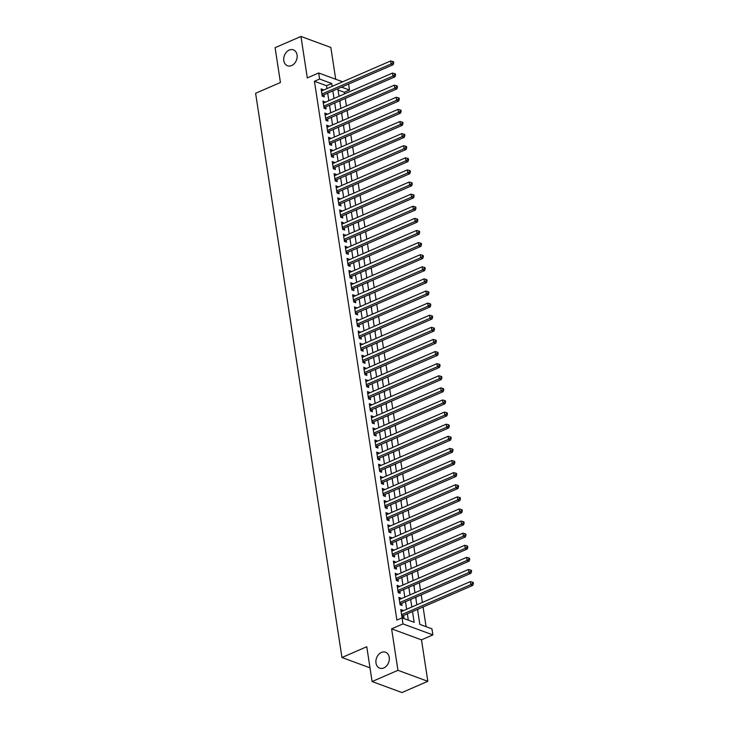 <?xml version="1.0" encoding="UTF-8"?>
<svg xmlns="http://www.w3.org/2000/svg" width="729" height="729" viewBox="0 0 729 729"><rect width="100%" height="100%" fill="white"/><g stroke="black" fill="none" stroke-linecap="round" stroke-linejoin="round"><path stroke-width="1.09" d="M381.431 652.437A8.484 6.452 110.2 0 1 385.55 652.227A8.484 6.452 110.2 0 1 389.277 659.845A8.484 6.452 110.2 0 1 383.8 667.937A8.484 6.452 110.2 0 1 379.681 668.147A8.484 6.452 110.2 0 1 375.954 660.529A8.484 6.452 110.2 0 1 381.431 652.437M289.249 50.055A8.484 6.452 110.2 0 1 293.368 49.845A8.484 6.452 110.2 0 1 297.104 57.463A8.484 6.452 110.2 0 1 291.627 65.555A8.484 6.452 110.2 0 1 287.508 65.765A8.484 6.452 110.2 0 1 283.772 58.147A8.484 6.452 110.2 0 1 289.249 50.055M417.526 609.38L419.822 624.389L431.942 628.854L432.871 634.904L402.982 623.906L402.053 617.846L414.172 622.311L412.523 611.549M421.49 639.852L391.61 628.845L397.952 670.316L372.1 681.542L401.98 692.55L427.832 681.323L421.49 639.852L432.871 634.904M335.704 79.251L330.838 47.458L300.959 36.45L307.301 77.921L318.682 72.982L342.639 81.803M348.58 84.072L349.492 90.041L341.555 87.115M344.562 93.877L344.316 92.282L349.492 90.041M426.101 626.703L423.075 606.965M422.383 602.418L421.225 594.864M420.524 590.317L419.366 582.753M418.674 578.206L417.517 570.643M416.824 566.096L415.667 558.532M414.965 553.985L413.817 546.431M413.115 541.884L411.958 534.321M411.265 529.773L410.108 522.21M409.406 517.663L408.258 510.1M407.557 505.552L406.399 497.998M405.707 493.451L404.549 485.888M403.857 481.34L402.7 473.777M401.998 469.23L400.841 461.667M400.148 457.119L398.991 449.565M398.298 445.018L397.141 437.455M396.439 432.908L395.282 425.344M394.589 420.797L393.432 413.234M392.74 408.687L391.582 401.132M390.881 396.585L389.723 389.022M389.031 384.475L387.874 376.911M387.181 372.364L386.024 364.801M385.322 360.263L384.165 352.699M383.472 348.152L382.315 340.589M381.622 336.042L380.465 328.478M379.763 323.931L378.606 316.368M377.914 311.83L376.756 304.266M376.064 299.719L374.906 292.156M374.205 287.609L373.048 280.045M372.355 275.498L371.198 267.935M370.505 263.397L369.348 255.833M368.646 251.286L367.489 243.723M366.796 239.176L365.639 231.612M364.947 227.065L363.789 219.511M363.088 214.964L361.93 207.4M361.238 202.853L360.08 195.29M359.388 190.743L358.231 183.179M357.529 178.632L356.372 171.078M355.679 166.531L354.522 158.968M353.829 154.42L352.672 146.857M351.97 142.31L350.813 134.747M350.12 130.199L348.963 122.645M348.271 118.098L347.113 110.535M346.412 105.987L345.254 98.424M397.952 670.316L427.832 681.323M372.1 681.542L366.769 646.732L341.947 657.512L255.606 93.276L280.428 82.495L275.097 47.677L300.959 36.45M402.909 610.884L402.818 610.282L400.795 609.535L401.907 616.798L403.93 617.545L403.602 615.431M401.05 598.773L400.959 598.172L398.945 597.425L400.057 604.696L402.071 605.434L401.752 603.32M399.2 586.663L399.109 586.061L397.086 585.323L398.198 592.586L400.221 593.333L399.893 591.21M397.351 574.552L395.236 573.213L396.348 580.475L398.371 581.223L398.043 579.099M395.492 562.451L395.4 561.849L393.387 561.102L394.498 568.365L396.512 569.112L396.193 566.998M393.642 550.34L393.551 549.739L391.528 548.992L392.639 556.263L394.662 557.002L394.334 554.887M391.792 538.23L391.701 537.628L389.678 536.89L390.79 544.153L392.813 544.9L392.484 542.777M389.933 526.119L387.828 524.78L388.94 532.042L390.954 532.79L390.635 530.666M388.083 514.018L387.992 513.416L385.969 512.669L387.081 519.932L389.104 520.679L388.776 518.565M386.233 501.907L386.142 501.306L384.119 500.559L385.231 507.831L387.254 508.569L386.926 506.455M384.374 489.797L384.283 489.195L382.269 488.457L383.381 495.72L385.395 496.467L385.076 494.344M382.525 477.686L380.41 476.347L381.522 483.609L383.545 484.357L383.217 482.234M380.675 465.585L380.584 464.984L378.561 464.236L379.672 471.499L381.695 472.246L381.367 470.132M378.816 453.474L378.725 452.873L376.711 452.135L377.822 459.398L379.836 460.136L379.517 458.022M376.966 441.364L376.875 440.763L374.861 440.024L375.964 447.287L377.987 448.034L377.658 445.911M375.116 429.253L373.002 427.914L374.114 435.177L376.137 435.924L375.809 433.801M373.257 417.152L373.166 416.551L371.152 415.803L372.264 423.075L374.278 423.813L373.959 421.699M371.407 405.042L371.316 404.44L369.302 403.702L370.414 410.965L372.428 411.703L372.109 409.589M369.557 392.931L369.466 392.33L367.443 391.591L368.555 398.854L370.578 399.601L370.25 397.478M367.708 380.82L365.594 379.481L366.705 386.744L368.719 387.491L368.4 385.368M365.849 368.719L365.758 368.118L363.744 367.37L364.855 374.642L366.869 375.38L366.55 373.266M363.999 356.609L363.908 356.007L361.885 355.269L362.996 362.532L365.019 363.27L364.691 361.156M362.149 344.498L360.035 343.159L361.147 350.421L363.16 351.168L362.842 349.045M360.29 332.388L358.185 331.048L359.297 338.311L361.311 339.058L360.992 336.935M358.44 320.286L358.349 319.685L356.326 318.938L357.438 326.209L359.461 326.947L359.133 324.833M356.59 308.176L354.476 306.836L355.588 314.099L357.602 314.837L357.283 312.723M354.731 296.065L354.64 295.464L352.626 294.726L353.738 301.988L355.752 302.735L355.433 300.612M352.882 283.955L350.767 282.615L351.879 289.878L353.902 290.625L353.574 288.502M351.032 271.853L350.941 271.252L348.918 270.505L350.029 277.776L352.052 278.514L351.724 276.4M349.173 259.743L349.082 259.141L347.068 258.403L348.18 265.666L350.193 266.404L349.874 264.29M347.323 247.632L347.232 247.031L345.209 246.293L346.321 253.555L348.344 254.303L348.015 252.179M345.473 235.522L343.359 234.182L344.471 241.445L346.494 242.192L346.166 240.069M343.614 223.42L343.523 222.819L341.509 222.072L342.621 229.343L344.635 230.082L344.316 227.967M341.764 211.31L341.673 210.708L339.65 209.97L340.762 217.233L342.785 217.971L342.457 215.857M339.914 199.199L339.823 198.598L337.8 197.86L338.912 205.122L340.935 205.87L340.607 203.746M338.056 187.089L335.951 185.749L337.062 193.012L339.076 193.759L338.757 191.636M336.206 174.987L336.115 174.386L334.092 173.639L335.203 180.91L337.226 181.649L336.898 179.534M334.356 162.877L334.265 162.275L332.242 161.537L333.353 168.8L335.376 169.538L335.048 167.424M332.497 150.766L332.406 150.165L330.392 149.427L331.504 156.689L333.517 157.437L333.199 155.313M330.647 138.665L330.556 138.063L328.533 137.316L329.645 144.579L331.668 145.326L331.34 143.203M328.797 126.554L328.706 125.953L326.683 125.206L327.795 132.478L329.818 133.216L329.49 131.102M326.938 114.444L326.847 113.842L324.833 113.104L325.945 120.367L327.959 121.114L327.64 118.991M325.088 102.333L322.974 100.994L324.086 108.257L326.109 109.004L325.781 106.881M339.996 102.689L340.079 100.675M340.78 107.846L341.236 108.238M341.846 114.799L341.928 112.785M343.696 126.91L343.778 124.887M345.555 139.011L345.637 136.997M346.339 144.169L346.794 144.561M347.405 151.122L347.487 149.108M349.255 163.232L349.337 161.218M351.114 175.343L351.196 173.32M351.897 180.491L352.353 180.883M352.964 187.444L353.046 185.43M354.813 199.555L354.895 197.541M356.672 211.665L356.754 209.651M357.456 216.823L357.912 217.215M358.522 223.776L358.604 221.753M360.372 235.877L360.454 233.863M362.231 247.988L362.313 245.974M363.015 253.145L363.47 253.537M364.081 260.098L364.163 258.084M365.931 272.209L366.013 270.186M367.79 284.31L367.872 282.296M368.573 289.468L369.029 289.86M369.639 296.421L369.721 294.407M371.489 308.531L371.571 306.517M373.348 320.642L373.43 318.619M374.132 325.79L374.588 326.182M375.198 332.743L375.28 330.729M375.982 337.901L376.437 338.292M377.048 344.853L377.13 342.84M378.907 356.964L378.989 354.95M379.691 362.122L380.146 362.504M380.757 369.074L380.839 367.052M381.54 374.223L381.996 374.615M382.607 381.176L382.689 379.162M384.465 393.286L384.548 391.273M385.249 398.444L385.705 398.836M386.315 405.397L386.397 403.383M387.099 410.555L387.555 410.937M388.165 417.498L388.247 415.484M390.024 429.609L390.106 427.595M390.808 434.766L391.263 435.158M391.874 441.719L391.956 439.705M392.658 446.877L393.113 447.269M393.724 453.83L393.806 451.816M395.583 465.931L395.665 463.917M396.366 471.089L396.822 471.481M397.433 478.042L397.515 476.028M398.216 483.199L398.672 483.591M399.282 490.152L399.364 488.138M401.132 502.263L401.223 500.249M401.925 507.411L402.381 507.803M402.991 514.364L403.073 512.35M403.775 519.522L404.231 519.914M404.841 526.475L404.923 524.461M406.691 538.585L406.782 536.571M407.484 543.743L407.939 544.135M408.55 550.696L408.632 548.682M409.334 555.844L409.789 556.236M410.4 562.797L410.482 560.783M412.249 574.908L412.341 572.894M413.042 580.065L413.498 580.457M414.108 587.018L414.19 585.004M414.892 592.176L415.348 592.568M415.958 599.129L416.04 597.115M417.808 611.23L417.899 609.216M344.316 92.282L338.046 89.977M418.555 616.078L419.667 623.341M326.984 88.601L326.546 85.74L314.436 81.284L396.886 620.097L402.053 617.846M408.331 620.16L407.356 613.8M406.654 609.253L405.497 601.689M404.805 597.142L403.647 589.579M402.955 585.032L401.797 577.468M401.096 572.93L399.939 565.367M399.246 560.82L398.089 553.256M397.396 548.709L396.239 541.146M395.537 536.599L394.389 529.035M393.687 524.497L392.53 516.934M391.837 512.387L390.68 504.823M389.988 500.276L388.83 492.713M388.129 488.166L386.971 480.611M386.279 476.064L385.122 468.501M384.429 463.954L383.272 456.39M382.57 451.843L381.413 444.28M380.72 439.733L379.563 432.179M378.87 427.631L377.713 420.068M377.011 415.521L375.854 407.958M375.162 403.41L374.004 395.847M373.312 391.3L372.154 383.746M371.453 379.198L370.296 371.635M369.603 367.088L368.446 359.525M367.753 354.977L366.596 347.414M365.894 342.867L364.737 335.313M364.044 330.766L362.887 323.202M362.195 318.655L361.037 311.092M360.336 306.544L359.178 298.981M358.486 294.434L357.328 286.88M356.636 282.333L355.479 274.769M354.777 270.222L353.62 262.659M352.927 258.112L351.77 250.548M351.077 246.001L349.92 238.447M349.218 233.9L348.061 226.336M347.368 221.789L346.211 214.226M345.519 209.679L344.361 202.115M343.66 197.568L342.502 190.014M341.81 185.467L340.653 177.903M339.96 173.356L338.803 165.793M338.101 161.246L336.944 153.682M336.251 149.135L335.094 141.581M334.401 137.034L333.244 129.47M332.542 124.923L331.385 117.36M330.693 112.813L329.535 105.249M328.843 100.702L327.686 93.148M323.239 90.232L323.147 89.631L321.124 88.883L322.236 96.146L324.259 96.893L323.931 94.77M341.947 657.512L370.004 667.846M391.61 628.845L402.982 623.906M314.436 81.284L319.603 79.033L318.682 72.982M337.855 88.728L339.012 96.292M339.714 100.839L340.871 108.393M341.564 112.94L342.721 120.504M343.414 125.051L344.571 132.614M345.273 137.161L346.43 144.725M347.122 149.263L348.28 156.826M348.972 161.373L350.13 168.937M350.831 173.484L351.979 181.047M352.681 185.594L353.838 193.158M354.531 197.696L355.688 205.259M356.381 209.806L357.538 217.37M358.24 221.917L359.397 229.48M360.09 234.027L361.247 241.581M361.939 246.129L363.097 253.692M363.798 258.239L364.956 265.803M365.648 270.35L366.805 277.913M367.498 282.46L368.655 290.014M369.357 294.562L370.514 302.125M371.207 306.672L372.364 314.235M373.057 318.783L374.214 326.346M374.916 330.893L376.073 338.447M376.765 342.994L377.923 350.558M378.615 355.105L379.773 362.668M380.474 367.216L381.632 374.779M382.324 379.326L383.481 386.88M384.174 391.427L385.331 398.991M386.033 403.538L387.19 411.101M387.883 415.648L389.04 423.212M389.733 427.759L390.89 435.313M391.591 439.86L392.749 447.424M393.441 451.971L394.599 459.534M395.291 464.081L396.448 471.645M397.15 476.192L398.307 483.746M399 488.293L400.157 495.857M400.85 500.404L402.007 507.967M402.709 512.514L403.866 520.078M404.559 524.625L405.716 532.179M406.408 536.726L407.566 544.29M408.267 548.837L409.425 556.4M410.117 560.947L411.274 568.511M411.967 573.058L413.124 580.612M413.826 585.159L414.983 592.723M415.676 597.27L416.833 604.833M332.16 86.35L331.722 83.498L319.603 79.033M411.83 607.002L410.673 599.438M409.98 594.9L408.823 587.337M408.122 582.79L406.964 575.227M406.272 570.679L405.114 563.116M404.422 558.569L403.265 551.006M402.563 546.468L401.406 538.904M400.713 534.357L399.556 526.794M398.863 522.246L397.706 514.683M397.004 510.136L395.847 502.582M395.154 498.035L393.997 490.471M393.305 485.924L392.147 478.361M391.446 473.814L390.288 466.25M389.596 461.703L388.439 454.149M387.746 449.602L386.589 442.038M385.887 437.491L384.73 429.928M384.037 425.381L382.88 417.817M382.187 413.27L381.03 405.716M380.328 401.169L379.171 393.605M378.479 389.058L377.321 381.495M376.629 376.948L375.471 369.384M374.77 364.837L373.613 357.283M372.92 352.736L371.763 345.172M371.07 340.625L369.913 333.062M369.211 328.515L368.054 320.951M367.361 316.404L366.204 308.85M365.511 304.303L364.354 296.739M363.653 292.192L362.495 284.629M361.803 280.082L360.645 272.518M359.953 267.971L358.796 260.417M358.094 255.87L356.937 248.307M356.244 243.759L355.087 236.196M354.394 231.649L353.237 224.085M352.535 219.538L351.387 211.984M350.685 207.437L349.528 199.874M348.836 195.326L347.678 187.763M346.986 183.216L345.828 175.653M345.127 171.105L343.97 163.551M343.277 159.004L342.12 151.441M341.427 146.893L340.27 139.33M339.568 134.783L338.411 127.22M337.718 122.672L336.561 115.118M335.869 110.571L334.711 103.008M334.01 98.461L332.852 90.897M326.546 85.74L331.722 83.498M321.361 90.405L323.147 89.631M323.211 102.516L324.997 101.741M325.061 114.617L326.847 113.842M326.92 126.728L328.706 125.953M328.77 138.838L330.556 138.063M330.62 150.949L332.406 150.165M332.479 163.05L334.265 162.275M334.329 175.16L336.115 174.386M336.178 187.271L337.964 186.496M338.028 199.382L339.823 198.598M339.887 211.483L341.673 210.708M341.737 223.593L343.523 222.819M343.587 235.704L345.382 234.929M345.446 247.814L347.232 247.031M347.296 259.916L349.082 259.141M349.145 272.026L350.941 271.252M351.004 284.137L352.79 283.362M352.854 296.247L354.64 295.464M354.704 308.349L356.49 307.574M356.563 320.459L358.349 319.685M358.413 332.57L360.199 331.795M360.263 344.68L362.049 343.897M362.122 356.782L363.908 356.007M363.971 368.892L365.758 368.118M365.821 381.003L367.607 380.228M367.68 393.113L369.466 392.33M369.53 405.215L371.316 404.44M371.38 417.325L373.166 416.551M373.239 429.436L375.025 428.661M375.089 441.546L376.875 440.763M376.939 453.648L378.725 452.873M378.798 465.758L380.584 464.984M380.647 477.869L382.433 477.094M382.497 489.979L384.283 489.195M384.356 502.081L386.142 501.306M386.206 514.191L387.992 513.416M388.056 526.302L389.842 525.527M389.915 538.403L391.701 537.628M391.765 550.513L393.551 549.739M393.614 562.624L395.4 561.849M395.473 574.734L397.259 573.96M397.323 586.836L399.109 586.061M399.173 598.946L400.959 598.172M401.032 611.057L402.818 610.282M322.018 94.734L323.102 95.135L393.122 64.726L391.108 63.979L321.908 94.032M392.913 62.712L393.724 63.004L393.542 61.801L392.731 61.5L392.913 62.712L391.108 63.979L390.644 60.954L321.453 91.007M323.102 95.135A1.321 1.011 -69.8 0 0 322.728 95.39L322.2 95.909M393.122 64.726L393.724 63.004M392.731 61.5L390.644 60.954M323.876 106.844L324.961 107.245L394.972 76.827L392.958 76.089L323.767 106.142M394.772 74.823L395.574 75.114L395.391 73.902L394.58 73.611L394.772 74.823L392.958 76.089L392.494 73.064L323.302 103.108M324.961 107.245A1.321 1.011 -69.8 0 0 324.587 107.5L324.05 108.02M394.972 76.827L395.574 75.114M394.58 73.611L392.494 73.064M325.726 118.955L326.811 119.346L396.831 88.938L394.808 88.2L325.617 118.244M396.622 86.924L397.433 87.225L397.241 86.013L396.439 85.712L396.622 86.924L394.808 88.2L394.343 85.165L325.152 115.218M326.811 119.346A1.321 1.011 -69.8 0 0 326.437 119.602L325.909 120.121M396.831 88.938L397.433 87.225M396.439 85.712L394.343 85.165M327.576 131.056L328.661 131.457L398.681 101.049L396.667 100.301L327.467 130.354M398.471 99.035L399.282 99.335L399.1 98.123L398.289 97.823L398.471 99.035L396.667 100.301L396.202 97.276L327.011 127.329M328.661 131.457A1.321 1.011 -69.8 0 0 328.287 131.712L327.758 132.231M398.681 101.049L399.282 99.335M398.289 97.823L396.202 97.276M329.435 143.166L330.519 143.567L400.531 113.159L398.517 112.412L329.326 142.465M400.33 111.145L401.132 111.437L400.95 110.234L400.139 109.933L400.33 111.145L398.517 112.412L398.052 109.386L328.861 139.439M330.519 143.567A1.321 1.011 -69.8 0 0 330.146 143.823L329.608 144.342M400.531 113.159L401.132 111.437M400.139 109.933L398.052 109.386M331.285 155.277L332.369 155.678L402.39 125.26L400.367 124.522L331.176 154.575M402.18 123.256L402.991 123.547L402.8 122.335L401.998 122.044L402.18 123.256L400.367 124.522L399.902 121.497L330.711 151.541M332.369 155.678A1.321 1.011 -69.8 0 0 331.996 155.933L331.467 156.453M402.39 125.26L402.991 123.547M401.998 122.044L399.902 121.497M333.135 167.388L334.219 167.779L404.24 137.371L402.226 136.633L333.025 166.677M404.03 135.357L404.841 135.658L404.659 134.446L403.848 134.145L404.03 135.357L402.226 136.633L401.761 133.598L332.57 163.651M334.219 167.779A1.321 1.011 -69.8 0 0 333.846 168.035L333.317 168.554M404.24 137.371L404.841 135.658M403.848 134.145L401.761 133.598M334.994 179.489L336.078 179.89L406.089 149.481L404.076 148.734L334.884 178.787M405.889 147.468L406.691 147.768L406.509 146.556L405.698 146.256L405.889 147.468L404.076 148.734L403.611 145.709L334.42 175.762M336.078 179.89A1.321 1.011 -69.8 0 0 335.704 180.145L335.167 180.664M406.089 149.481L406.691 147.768M405.698 146.256L403.611 145.709M336.844 191.599L337.928 192L407.948 161.592L405.925 160.845L336.734 190.898M407.739 159.578L408.55 159.87L408.358 158.667L407.557 158.366L407.739 159.578L405.925 160.845L405.461 157.819L336.269 187.872M337.928 192A1.321 1.011 -69.8 0 0 337.554 192.256L337.026 192.775M407.948 161.592L408.55 159.87M407.557 158.366L405.461 157.819M338.693 203.71L339.778 204.111L409.798 173.693L407.784 172.955L338.584 203.008M409.589 171.68L410.4 171.98L410.217 170.768L409.406 170.477L409.589 171.68L407.784 172.955L407.32 169.93L338.128 199.974M339.778 204.111A1.321 1.011 -69.8 0 0 339.404 204.366L338.876 204.885M409.798 173.693L410.4 171.98M409.406 170.477L407.32 169.93M340.552 215.82L341.628 216.212L411.648 185.804L409.634 185.057L340.443 215.11M411.448 183.79L412.249 184.091L412.067 182.879L411.256 182.578L411.448 183.79L409.634 185.057L409.169 182.031L339.978 212.084M341.628 216.212A1.321 1.011 -69.8 0 0 341.263 216.467L340.725 216.987M411.648 185.804L412.249 184.091M411.256 182.578L409.169 182.031M342.402 227.922L343.487 228.323L413.507 197.914L411.484 197.167L342.293 227.22M413.297 195.901L414.108 196.201L413.917 194.989L413.115 194.689L413.297 195.901L411.484 197.167L411.019 194.142L341.828 224.195M343.487 228.323A1.321 1.011 -69.8 0 0 343.113 228.578L342.584 229.097M413.507 197.914L414.108 196.201M413.115 194.689L411.019 194.142M344.252 240.032L345.336 240.433L415.357 210.025L413.343 209.278L344.143 239.331M415.147 208.011L415.958 208.303L415.776 207.091L414.965 206.799L415.147 208.011L413.343 209.278L412.878 206.252L343.687 236.305M345.336 240.433A1.321 1.011 -69.8 0 0 344.963 240.688L344.434 241.208M415.357 210.025L415.958 208.303M414.965 206.799L412.878 206.252M346.111 252.143L347.186 252.544L417.207 222.126L415.193 221.388L346.002 251.441M417.006 220.112L417.808 220.413L417.626 219.201L416.815 218.91L417.006 220.112L415.193 221.388L414.728 218.363L345.537 248.407M347.186 252.544A1.321 1.011 -69.8 0 0 346.822 252.799L346.284 253.318M417.207 222.126L417.808 220.413M416.815 218.91L414.728 218.363M347.961 264.253L349.045 264.645L419.066 234.237L417.043 233.49L347.851 263.543M418.856 232.223L419.667 232.524L419.476 231.312L418.674 231.011L418.856 232.223L417.043 233.49L416.578 230.464L347.387 260.517M349.045 264.645A1.321 1.011 -69.8 0 0 348.672 264.9L348.143 265.42M419.066 234.237L419.667 232.524M418.674 231.011L416.578 230.464M349.811 276.355L350.895 276.756L420.915 246.347L418.893 245.6L349.701 275.653M420.706 244.333L421.517 244.634L421.335 243.422L420.524 243.121L420.706 244.333L418.893 245.6L418.437 242.575L349.246 272.628M350.895 276.756A1.321 1.011 -69.8 0 0 350.521 277.011L349.993 277.53M420.915 246.347L421.517 244.634M420.524 243.121L418.437 242.575M351.66 288.465L352.745 288.866L422.765 258.458L420.751 257.711L351.56 287.764M422.565 256.444L423.367 256.736L423.184 255.524L422.373 255.232L422.565 256.444L420.751 257.711L420.287 254.685L351.096 284.738M352.745 288.866A1.321 1.011 -69.8 0 0 352.38 289.121L351.843 289.641M422.765 258.458L423.367 256.736M422.373 255.232L420.287 254.685M353.519 300.576L354.604 300.977L424.624 270.559L422.601 269.821L353.41 299.874M424.415 268.545L425.226 268.846L425.034 267.634L424.232 267.343L424.415 268.545L422.601 269.821L422.137 266.796L352.945 296.84M354.604 300.977A1.321 1.011 -69.8 0 0 354.23 301.232L353.702 301.751M424.624 270.559L425.226 268.846M424.232 267.343L422.137 266.796M355.369 312.686L356.454 313.078L426.474 282.67L424.451 281.923L355.26 311.976M426.265 280.656L427.076 280.957L426.893 279.745L426.082 279.444L426.265 280.656L424.451 281.923L423.996 278.897L354.795 308.95M356.454 313.078A1.321 1.011 -69.8 0 0 356.08 313.333L355.552 313.853M426.474 282.67L427.076 280.957M426.082 279.444L423.996 278.897M357.219 324.788L358.303 325.189L428.324 294.78L426.31 294.033L357.119 324.086M428.123 292.766L428.925 293.067L428.743 291.855L427.932 291.554L428.123 292.766L426.31 294.033L425.845 291.008L356.654 321.061M358.303 325.189A1.321 1.011 -69.8 0 0 357.939 325.444L357.401 325.963M428.324 294.78L428.925 293.067M427.932 291.554L425.845 291.008M359.078 336.898L360.162 337.299L430.183 306.891L428.16 306.144L358.969 336.197M429.973 304.877L430.784 305.169L430.593 303.957L429.791 303.665L429.973 304.877L428.16 306.144L427.695 303.118L358.504 333.171M360.162 337.299A1.321 1.011 -69.8 0 0 359.789 337.554L359.251 338.074M430.183 306.891L430.784 305.169M429.791 303.665L427.695 303.118M360.928 349.009L362.012 349.41L432.033 318.992L430.01 318.254L360.819 348.307M431.823 316.978L432.634 317.279L432.452 316.067L431.641 315.775L431.823 316.978L430.01 318.254L429.554 315.22L360.354 345.273M362.012 349.41A1.321 1.011 -69.8 0 0 361.639 349.665L361.11 350.184M432.033 318.992L432.634 317.279M431.641 315.775L429.554 315.22M362.778 361.11L363.862 361.511L433.883 331.103L431.869 330.355L362.678 360.408M433.682 329.089L434.484 329.39L434.302 328.178L433.491 327.877L433.682 329.089L431.869 330.355L431.404 327.33L362.213 357.383M363.862 361.511A1.321 1.011 -69.8 0 0 363.498 361.766L362.96 362.286M433.883 331.103L434.484 329.39M433.491 327.877L431.404 327.33M364.637 373.221L365.721 373.622L435.742 343.213L433.719 342.466L364.527 372.519M435.532 341.199L436.343 341.5L436.152 340.288L435.35 339.987L435.532 341.199L433.719 342.466L433.254 339.441L364.063 369.494M365.721 373.622A1.321 1.011 -69.8 0 0 365.347 373.877L364.81 374.396M435.742 343.213L436.343 341.5M435.35 339.987L433.254 339.441M366.487 385.331L367.571 385.732L437.591 355.324L435.568 354.576L366.377 384.63M437.382 353.31L438.193 353.601L438.001 352.389L437.2 352.098L437.382 353.31L435.568 354.576L435.113 351.551L365.912 381.604M367.571 385.732A1.321 1.011 -69.8 0 0 367.197 385.987L366.669 386.507M437.591 355.324L438.193 353.601M437.2 352.098L435.113 351.551M368.336 397.442L369.421 397.843L439.441 367.425L437.427 366.687L368.236 396.731M439.241 365.411L440.043 365.712L439.86 364.5L439.049 364.208L439.241 365.411L437.427 366.687L436.963 363.653L367.771 393.706M369.421 397.843A1.321 1.011 -69.8 0 0 369.047 398.098L368.519 398.608M439.441 367.425L440.043 365.712M439.049 364.208L436.963 363.653M370.195 409.543L371.28 409.944L441.3 379.536L439.277 378.788L370.086 408.841M441.091 377.522L441.892 377.822L441.71 376.611L440.908 376.31L441.091 377.522L439.277 378.788L438.812 375.763L369.621 405.816M371.28 409.944A1.321 1.011 -69.8 0 0 370.906 410.199L370.368 410.719M441.3 379.536L441.892 377.822M440.908 376.31L438.812 375.763M372.045 421.654L373.13 422.055L443.15 391.646L441.127 390.899L371.936 420.952M442.94 389.632L443.751 389.933L443.56 388.721L442.758 388.42L442.94 389.632L441.127 390.899L440.671 387.874L371.471 417.927M373.13 422.055A1.321 1.011 -69.8 0 0 372.756 422.31L372.227 422.829M443.15 391.646L443.751 389.933M442.758 388.42L440.671 387.874M373.895 433.764L374.979 434.165L445 403.757L442.986 403.009L373.795 433.062M444.799 401.743L445.601 402.034L445.419 400.822L444.608 400.531L444.799 401.743L442.986 403.009L442.521 399.984L373.33 430.037M374.979 434.165A1.321 1.011 -69.8 0 0 374.606 434.42L374.077 434.94M445 403.757L445.601 402.034M444.608 400.531L442.521 399.984M375.754 445.875L376.838 446.276L446.859 415.858L444.836 415.12L375.645 445.164M446.649 413.844L447.451 414.145L447.269 412.933L446.467 412.641L446.649 413.844L444.836 415.12L444.371 412.085L375.18 442.138M376.838 446.276A1.321 1.011 -69.8 0 0 376.465 446.531L375.927 447.041M446.859 415.858L447.451 414.145M446.467 412.641L444.371 412.085M377.604 457.976L378.688 458.377L448.709 427.969L446.686 427.221L377.494 457.274M448.499 425.955L449.31 426.255L449.119 425.043L448.317 424.743L448.499 425.955L446.686 427.221L446.23 424.196L377.03 454.249M378.688 458.377A1.321 1.011 -69.8 0 0 378.315 458.632L377.786 459.152M448.709 427.969L449.31 426.255M448.317 424.743L446.23 424.196M379.454 470.087L380.538 470.487L450.558 440.079L448.545 439.332L379.353 469.385M450.349 438.065L451.16 438.366L450.978 437.154L450.167 436.853L450.349 438.065L448.545 439.332L448.08 436.307L378.889 466.36M380.538 470.487A1.321 1.011 -69.8 0 0 380.164 470.743L379.636 471.262M450.558 440.079L451.16 438.366M450.167 436.853L448.08 436.307M381.313 482.197L382.397 482.598L452.417 452.18L450.394 451.442L381.203 481.495M452.208 450.176L453.01 450.467L452.827 449.255L452.016 448.964L452.208 450.176L450.394 451.442L449.93 448.417L380.738 478.47M382.397 482.598A1.321 1.011 -69.8 0 0 382.023 482.853L381.486 483.373M452.417 452.18L453.01 450.467M452.016 448.964L449.93 448.417M383.162 494.308L384.247 494.709L454.267 464.291L452.244 463.553L383.053 493.597M454.058 462.277L454.869 462.578L454.677 461.366L453.875 461.065L454.058 462.277L452.244 463.553L451.789 460.518L382.588 490.571M384.247 494.709A1.321 1.011 -69.8 0 0 383.873 494.964L383.345 495.474M454.267 464.291L454.869 462.578M453.875 461.065L451.789 460.518M385.012 506.409L386.097 506.81L456.117 476.401L454.103 475.654L384.912 505.707M455.907 474.388L456.719 474.688L456.536 473.476L455.725 473.176L455.907 474.388L454.103 475.654L453.638 472.629L384.447 502.682M386.097 506.81A1.321 1.011 -69.8 0 0 385.723 507.065L385.194 507.584M456.117 476.401L456.719 474.688M455.725 473.176L453.638 472.629M386.871 518.519L387.956 518.92L457.976 488.512L455.953 487.765L386.762 517.818M457.766 486.498L458.568 486.79L458.386 485.587L457.575 485.286L457.766 486.498L455.953 487.765L455.488 484.739L386.297 514.792M387.956 518.92A1.321 1.011 -69.8 0 0 387.582 519.176L387.044 519.695M457.976 488.512L458.568 486.79M457.575 485.286L455.488 484.739M388.721 530.63L389.805 531.031L459.826 500.613L457.803 499.875L388.612 529.928M459.616 498.609L460.427 498.9L460.236 497.688L459.434 497.397L459.616 498.609L457.803 499.875L457.347 496.85L388.147 526.903M389.805 531.031A1.321 1.011 -69.8 0 0 389.432 531.286L388.903 531.806M459.826 500.613L460.427 498.9M459.434 497.397L457.347 496.85M390.571 542.74L391.655 543.132L461.676 512.724L459.662 511.986L390.471 542.03M461.466 510.71L462.277 511.011L462.095 509.799L461.284 509.498L461.466 510.71L459.662 511.986L459.197 508.951L390.006 539.004M391.655 543.132A1.321 1.011 -69.8 0 0 391.282 543.387L390.753 543.907M461.676 512.724L462.277 511.011M461.284 509.498L459.197 508.951M392.43 554.842L393.514 555.243L463.535 524.834L461.512 524.087L392.32 554.14M463.325 522.821L464.127 523.121L463.945 521.909L463.134 521.609L463.325 522.821L461.512 524.087L461.047 521.062L391.856 551.115M393.514 555.243A1.321 1.011 -69.8 0 0 393.141 555.498L392.603 556.017M463.535 524.834L464.127 523.121M463.134 521.609L461.047 521.062M394.28 566.952L395.364 567.353L465.384 536.945L463.362 536.198L394.17 566.251M465.175 534.931L465.986 535.223L465.795 534.02L464.993 533.719L465.175 534.931L463.362 536.198L462.897 533.172L393.706 563.225M395.364 567.353A1.321 1.011 -69.8 0 0 394.99 567.609L394.462 568.128M465.384 536.945L465.986 535.223M464.993 533.719L462.897 533.172M396.129 579.063L397.214 579.464L467.234 549.046L465.22 548.308L396.029 578.361M467.025 547.042L467.836 547.333L467.654 546.121L466.842 545.83L467.025 547.042L465.22 548.308L464.756 545.283L395.565 575.327M397.214 579.464A1.321 1.011 -69.8 0 0 396.84 579.719L396.312 580.238M467.234 549.046L467.836 547.333M466.842 545.83L464.756 545.283M397.988 591.173L399.073 591.565L469.093 561.157L467.07 560.419L397.879 590.463M468.884 559.143L469.686 559.444L469.503 558.232L468.692 557.931L468.884 559.143L467.07 560.419L466.606 557.384L397.414 587.437M399.073 591.565A1.321 1.011 -69.8 0 0 398.699 591.82L398.162 592.34M469.093 561.157L469.686 559.444M468.692 557.931L466.606 557.384M399.838 603.275L400.923 603.676L470.943 573.267L468.92 572.52L399.729 602.573M470.734 571.254L471.545 571.554L471.353 570.342L470.551 570.042L470.734 571.254L468.92 572.52L468.455 569.495L399.264 599.548M400.923 603.676A1.321 1.011 -69.8 0 0 400.549 603.931L400.021 604.45M470.943 573.267L471.545 571.554M470.551 570.042L468.455 569.495M401.688 615.385L402.772 615.786L472.793 585.378L470.779 584.631L401.579 614.684M472.583 583.364L473.394 583.656L473.212 582.453L472.401 582.152L472.583 583.364L470.779 584.631L470.314 581.605L401.123 611.658M402.772 615.786A1.321 1.011 -69.8 0 0 402.399 616.041L401.87 616.561M472.793 585.378L473.394 583.656M472.401 582.152L470.314 581.605M322.081 95.153L322.728 95.39M323.94 107.254L324.587 107.5M325.79 119.365L326.437 119.602M327.64 131.475L328.287 131.712M329.499 143.586L330.146 143.823M331.349 155.687L331.996 155.933M333.199 167.798L333.846 168.035M335.058 179.908L335.704 180.145M336.907 192.019L337.554 192.256M338.757 204.12L339.404 204.366M340.616 216.231L341.263 216.467M342.466 228.341L343.113 228.578M344.316 240.452L344.963 240.688M346.166 252.553L346.822 252.799M348.025 264.663L348.672 264.9M349.874 276.774L350.521 277.011M351.724 288.884L352.38 289.121M353.583 300.986L354.23 301.232M355.433 313.096L356.08 313.333M357.283 325.207L357.939 325.444M359.142 337.317L359.789 337.554M360.992 349.419L361.639 349.665M362.842 361.529L363.498 361.766M364.7 373.64L365.347 373.877M366.55 385.75L367.197 385.987M368.4 397.852L369.047 398.098M370.259 409.962L370.906 410.199M372.109 422.073L372.756 422.31M373.959 434.183L374.606 434.42M375.818 446.285L376.465 446.531M377.668 458.395L378.315 458.632M379.517 470.506L380.164 470.743M381.376 482.616L382.023 482.853M383.226 494.718L383.873 494.964M385.076 506.828L385.723 507.065M386.935 518.939L387.582 519.176M388.785 531.049L389.432 531.286M390.635 543.151L391.282 543.387M392.494 555.261L393.141 555.498M394.343 567.372L394.99 567.609M396.193 579.482L396.84 579.719M398.052 591.584L398.699 591.82M399.902 603.694L400.549 603.931M401.752 615.805L402.399 616.041"/></g></svg>
